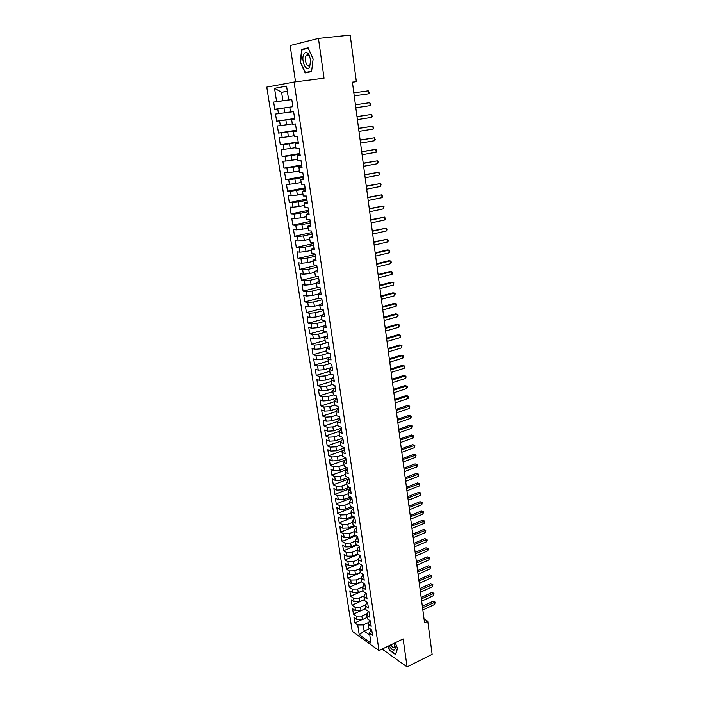 <?xml version="1.0" encoding="UTF-8"?>
<svg xmlns="http://www.w3.org/2000/svg" width="702" height="702" viewBox="0 0 702 702"><rect width="100%" height="100%" fill="white"/><g stroke="black" fill="none" stroke-linecap="round" stroke-linejoin="round"><path stroke-width="1.05" d="M266.786 87.109L352.246 631.309L379.001 650.587L294.085 82.046L266.786 87.109M294.085 82.046L324.052 78.203L318.445 38.408L290.145 45.551L295.551 81.853M287.381 91.471L281.607 92.243L274.543 88.303L276.614 101.641L273.657 102.097L274.78 109.293L277.729 108.871L278.475 113.68L275.526 114.066L276.641 121.218L279.589 120.858L280.326 125.632L277.378 125.965L278.483 133.064L281.441 132.775L282.169 137.513L279.22 137.776L280.317 144.831L283.275 144.612L284.003 149.315L281.046 149.517L282.143 156.52L285.091 156.362L285.819 161.048L282.862 161.179L283.95 168.138L286.899 168.041L287.627 172.692L284.67 172.762L285.749 179.686L288.697 179.651L289.417 184.266L286.46 184.275L287.53 191.155L290.488 191.181L291.198 195.77L288.241 195.718L289.312 202.545L292.26 202.632L292.971 207.195L290.014 207.081L291.076 213.864L294.024 214.013L294.726 218.55L291.778 218.375L292.822 225.114L295.779 225.324L296.472 229.826L293.524 229.598L294.568 236.293L297.516 236.556L298.21 241.032L295.261 240.742L296.297 247.402L299.254 247.727L299.938 252.167L296.99 251.825L298.017 258.441L300.965 258.819L301.649 263.232L298.701 262.829L299.728 269.401L302.676 269.84L303.361 274.228L300.403 273.771L301.421 280.3L304.378 280.791L305.054 285.152L302.097 284.643L303.106 291.137L306.063 291.681L306.73 296.016L303.782 295.445L304.791 301.895L307.739 302.492L308.406 306.8L305.458 306.186L306.449 312.592L309.406 313.241L310.065 317.523L307.116 316.856L308.108 323.218L311.056 323.929L311.714 328.185L308.766 327.457L309.757 333.783L312.706 334.547L313.355 338.768L310.407 337.995L311.39 344.287L314.338 345.094L314.987 349.298L312.039 348.464L313.013 354.721L315.961 355.581L316.611 359.757L313.662 358.871L314.636 365.093L317.576 365.996L318.225 370.147L315.277 369.217L316.242 375.394L319.182 376.36L319.822 380.484L316.874 379.501L317.83 385.644L320.779 386.653L321.411 390.751L318.471 389.724L319.419 395.823L322.367 396.876L322.999 400.956L320.051 399.877L320.998 405.949L323.938 407.046L324.57 411.1L321.63 409.977L322.569 416.005L325.509 417.155L326.132 421.182L323.192 420.015L324.122 426L327.062 427.202L327.685 431.203L324.745 429.984L325.675 435.942L328.606 437.188L329.229 441.163L326.29 439.9L327.211 445.823L330.151 447.113L330.765 451.061L327.825 449.763L328.738 455.642L331.677 456.976L332.283 460.907L329.352 459.556L330.265 465.408L333.196 466.786L333.801 470.691L330.87 469.296L331.774 475.114L334.705 476.535L335.31 480.414L332.379 478.975L333.274 484.757L336.205 486.223L336.811 490.084L333.88 488.601L334.775 494.348L337.706 495.858L338.294 499.692L335.363 498.174L336.258 503.887L339.189 505.431L339.777 509.248L336.846 507.686L337.732 513.364L340.663 514.952L341.251 518.743L338.32 517.137L339.198 522.788L342.128 524.42L342.716 528.185L339.786 526.544L340.663 532.16L343.585 533.827L344.164 537.574L341.242 535.889L342.111 541.47L345.033 543.181L345.612 546.911L342.69 545.182L343.559 550.728L346.481 552.483L347.051 556.186L344.129 554.422L344.989 559.942L347.911 561.723L348.482 565.408L345.56 563.609L346.419 569.094L349.333 570.919L349.903 574.578L346.981 572.735L347.832 578.194L350.754 580.063L351.316 583.704L348.403 581.818L349.245 587.241L352.158 589.145L352.72 592.769L349.807 590.847L350.649 596.244L353.562 598.183L354.115 601.781L351.202 599.824L352.035 605.185L354.949 607.169L355.502 610.74L352.597 608.757L353.422 614.083L356.335 616.093L356.888 619.655L353.975 617.628L354.8 622.928L362.021 619.612M274.543 88.303L286.574 86.127L288.636 99.772L291.769 99.377M274.78 109.293L292.874 106.722L291.76 99.28L288.636 99.772M289.759 107.16L290.505 112.074L293.62 111.662L294.735 119.05L291.62 119.428L292.357 124.307L295.481 123.964L296.586 131.3L293.462 131.607L294.199 136.451L297.315 136.179L298.42 143.462L295.296 143.699L296.025 148.517L299.149 148.306L300.237 155.554L297.122 155.721L297.841 160.504L300.965 160.363L302.044 167.55L298.929 167.655L299.649 172.402L302.764 172.332L303.843 179.475L300.728 179.51L301.439 184.231L304.554 184.222L305.624 191.321L302.509 191.286L303.22 195.981L306.335 196.034L307.397 203.089L304.282 202.992L304.993 207.652L308.108 207.766L309.161 214.768L306.046 214.619L306.748 219.243L309.863 219.428L310.916 226.386L307.801 226.167L308.494 230.765L311.609 231.002L312.653 237.917L309.538 237.636L310.231 242.208L313.346 242.506L314.373 249.377L311.267 249.035L311.951 253.571L315.066 253.94L316.093 260.758L312.978 260.363L313.662 264.873L316.777 265.295L317.795 272.069L314.689 271.613L315.365 276.088L318.48 276.57L319.489 283.31L316.383 282.792L317.058 287.241L320.165 287.785L321.174 294.471L318.067 293.901L318.734 298.324L321.841 298.92L322.85 305.563L319.735 304.931L320.402 309.328L323.508 309.986L324.508 316.584L321.402 315.9L322.06 320.27L325.166 320.972L326.158 327.536L323.052 326.799L323.71 331.133L326.816 331.897L327.799 338.417L324.693 337.618L325.351 341.935L328.448 342.752L329.431 349.227L326.325 348.376L326.974 352.667L330.072 353.536L331.046 359.977L327.948 359.073L328.589 363.329L331.695 364.25L332.651 370.647L329.554 369.691L330.194 373.929L333.292 374.903L334.257 381.256L331.151 380.256L331.792 384.459L334.889 385.486L335.846 391.804L332.748 390.742L333.38 394.919L336.477 395.998L337.425 402.281L334.327 401.167L334.959 405.317L338.048 406.449L338.987 412.688L335.898 411.53L336.521 415.654L339.619 416.839L340.549 423.034L337.46 421.823L338.083 425.93L341.172 427.158L342.102 433.318L339.005 432.063L339.628 436.135L342.716 437.416L343.638 443.541L340.549 442.234L341.163 446.279L344.252 447.604L345.173 453.694L342.085 452.342L342.69 456.37L345.779 457.739L346.691 463.785L343.603 462.39L344.208 466.391L347.297 467.804L348.201 473.815L345.121 472.376L345.726 476.351L348.806 477.816L349.71 483.792L346.621 482.3L347.227 486.249L350.307 487.758L351.202 493.699L348.122 492.163L348.718 496.095L351.799 497.648L352.685 503.545L349.605 501.965L350.201 505.87L353.273 507.476L354.159 513.337L351.079 511.714L351.676 515.601L354.747 517.242L355.624 523.069L352.553 521.402L353.141 525.263L356.212 526.948L357.081 532.748L354.01 531.037L354.589 534.871L357.66 536.6L358.529 542.356L355.466 540.61L356.037 544.419L359.108 546.191L359.977 551.912L356.906 550.122L357.476 553.913L360.547 555.721L361.407 561.416L358.336 559.582L358.906 563.346L361.978 565.198L362.829 570.858L359.766 568.989L360.337 572.727L363.399 574.622L364.241 580.247L361.179 578.334L361.749 582.055L364.803 583.985L365.654 589.583L362.592 587.627L363.153 591.33L366.207 593.304L367.049 598.859L363.987 596.867L364.549 600.543L367.602 602.553L368.436 608.081L365.382 606.054L365.935 609.713L368.989 611.758L369.822 617.251L366.769 615.18L367.322 618.822L370.375 620.91L371.191 626.368L368.146 624.262L368.69 627.878L371.744 630.001L372.56 635.433L369.515 633.283L371.007 643.155L359.213 634.687L357.713 624.982L354.8 622.928M367.111 617.444L362.399 619.612L361.855 616.04L367.418 613.495M356.888 619.655L362.399 619.612M356.335 616.093L361.855 616.04M369.515 633.283L370.674 630.142L371.428 629.782M365.76 608.537L361.039 610.679L360.486 607.098L365.944 604.633M355.502 610.74L361.039 610.679M354.949 607.169L360.486 607.098M368.146 624.262L369.313 621.156L370.165 620.761M364.399 599.578L359.661 601.711L359.108 598.104L364.452 595.717M354.115 601.781L359.661 601.711M353.562 598.183L359.108 598.104M366.769 615.18L367.953 612.118L368.892 611.688M363.039 590.575L358.274 592.681L357.722 589.057L362.952 586.749M352.72 592.769L358.274 592.681M352.158 589.145L357.722 589.057M365.382 606.054L366.576 603.027L367.602 602.562M361.662 581.51L356.888 583.599L356.326 579.957L361.433 577.737M351.316 583.704L356.888 583.599M350.754 580.063L356.326 579.957M363.987 596.867L365.198 593.883L366.233 593.427M360.284 572.402L355.484 574.464L354.922 570.805L359.907 568.664M349.903 574.578L355.484 574.464M349.333 570.919L354.922 570.805M362.592 587.627L363.803 584.687L364.847 584.231M358.897 563.241L354.08 565.285L353.518 561.591L358.353 559.547M348.482 565.408L354.08 565.285M347.911 561.723L353.518 561.591M361.179 578.334L362.407 575.438L363.452 574.991M357.59 553.983L352.667 556.045L352.097 552.334L356.932 550.315M347.051 556.186L352.667 556.045M346.481 552.483L352.097 552.334M359.766 568.989L361.003 566.137L362.048 565.689M356.397 544.62L351.237 546.753L350.667 543.023L355.528 541.023M345.612 546.911L351.237 546.753M345.033 543.181L350.667 543.023M358.336 559.582L359.591 556.783L360.644 556.335M355.203 535.214L349.807 537.407L349.236 533.652L354.106 531.677M344.164 537.574L349.807 537.407M343.585 533.827L349.236 533.652M356.906 550.122L358.169 547.367L359.222 546.928M354.01 525.745L348.368 528.009L347.788 524.227L352.685 522.279M342.716 528.185L348.368 528.009M342.128 524.42L347.788 524.227M355.466 540.61L356.739 537.899L357.792 537.46M352.825 516.216L346.92 518.55L346.34 514.75L351.254 512.82M341.251 518.743L346.92 518.55M340.663 514.952L346.34 514.75M354.01 531.037L355.3 528.369L356.362 527.939M351.649 506.633L345.463 509.038L344.875 505.212L349.807 503.308M339.777 509.248L345.463 509.038M339.189 505.431L344.875 505.212M352.553 521.402L353.852 518.787L354.914 518.366M350.482 496.981L343.998 499.464L343.41 495.621L348.359 493.743M338.294 499.692L343.998 499.464M337.706 495.858L343.41 495.621M351.079 511.714L352.395 509.143L353.466 508.731M349.324 487.276L342.523 489.847L341.927 485.977L346.902 484.117M336.811 490.084L342.523 489.847M336.205 486.223L341.927 485.977M349.605 501.965L350.93 499.447L352 499.034M348.174 477.518L341.04 480.159L340.444 476.272L345.428 474.438M335.31 480.414L341.04 480.159M334.705 476.535L340.444 476.272M348.122 492.163L349.456 489.689L350.535 489.285M347.042 467.69L339.549 470.419L338.943 466.505L343.954 464.698M333.801 470.691L339.549 470.419M333.196 466.786L338.943 466.505M346.621 482.3L347.973 479.878L349.052 479.475M345.796 457.844L338.048 460.617L337.443 456.686L342.471 454.896M332.283 460.907L338.048 460.617M331.677 456.976L337.443 456.686M345.121 472.376L346.481 470.007L347.569 469.603M344.313 448.025L336.539 450.763L335.925 446.805L340.979 445.042M330.765 451.061L336.539 450.763M330.151 447.113L335.925 446.805M343.603 462.39L344.98 460.064L346.068 459.678M342.83 438.145L335.012 440.847L334.406 436.863L339.47 435.126M329.229 441.163L335.012 440.847M328.606 437.188L334.406 436.863M342.085 452.342L343.471 450.07L344.568 449.684M341.33 428.202L333.485 430.87L332.871 426.86L337.96 425.149M327.685 431.203L333.485 430.87M327.062 427.202L332.871 426.86M340.549 442.234L341.953 440.014L343.05 439.636M339.821 418.208L331.949 420.831L331.335 416.804L336.442 415.11M326.132 421.182L331.949 420.831M325.509 417.155L331.335 416.804M339.005 432.063L340.426 429.896L341.532 429.527M338.303 408.152L330.405 410.731L329.782 406.677L334.907 405.01M324.57 411.1L330.405 410.731M323.938 407.046L329.782 406.677M337.46 421.823L338.882 419.717L339.996 419.348M336.784 398.025L328.843 400.57L328.22 396.49L333.371 394.857M322.999 400.956L328.843 400.57M322.367 396.876L328.22 396.49M335.898 411.53L337.337 409.477L338.452 409.117M335.249 387.846L327.281 390.347L326.649 386.24L332.081 384.556M321.411 390.751L327.281 390.347M320.779 386.653L326.649 386.24M334.327 401.167L335.784 399.175L336.899 398.815M333.704 377.606L325.702 380.063L325.07 375.93L330.914 374.148M319.822 380.484L325.702 380.063M319.182 376.36L325.07 375.93M332.748 390.742L334.213 388.803L335.337 388.452M332.151 367.295L324.122 369.717L323.482 365.558L329.773 363.68M318.225 370.147L324.122 369.717M317.576 365.996L323.482 365.558M331.151 380.256L332.643 378.369L333.766 378.018M330.589 356.932L322.525 359.301L321.885 355.124L328.668 353.141M316.611 359.757L322.525 359.301M315.961 355.581L321.885 355.124M329.554 369.691L331.054 367.866L332.186 367.523M327.658 346.885L320.919 348.833L320.27 344.621L327.597 342.523M314.987 349.298L320.919 348.833M314.338 345.094L320.27 344.621M327.948 359.073L329.457 357.3L330.589 356.967M325.781 336.46L319.305 338.285L318.655 334.055L326.579 331.844M313.355 338.768L319.305 338.285M312.706 334.547L318.655 334.055M326.325 348.376L328.992 346.34M323.85 325.982L317.681 327.676L317.023 323.42L325.202 321.191M311.714 328.185L317.681 327.676M311.056 323.929L317.023 323.42M324.693 337.618L327.378 335.653M321.876 315.435L316.04 317.006L315.382 312.715L323.596 310.53M310.065 317.523L316.04 317.006M309.406 313.241L315.382 312.715M323.052 326.799L325.754 324.894M319.84 304.835L314.399 306.265L313.733 301.948L321.981 299.815M308.406 306.8L314.399 306.265M307.739 302.492L313.733 301.948M321.402 315.9L324.122 314.066M318.094 294.085L312.741 295.454L312.074 291.111L320.349 289.022M306.73 296.016L312.741 295.454M306.063 291.681L312.074 291.111M319.735 304.931L322.481 303.167M316.453 283.239L311.074 284.582L310.407 280.212L318.717 278.167M305.054 285.152L311.074 284.582M304.378 280.791L310.407 280.212M318.067 293.901L320.832 292.199M314.794 272.332L309.398 273.64L308.722 269.235L317.067 267.243M303.361 274.228L309.398 273.64M302.676 269.84L308.722 269.235M316.383 282.792L319.164 281.16M313.127 261.346L307.713 262.618L307.037 258.196L315.409 256.248M301.649 263.232L307.713 262.618M300.965 258.819L307.037 258.196M314.689 271.613L317.497 270.059M311.451 250.289L306.011 251.535L305.335 247.086L313.741 245.182M299.938 252.167L306.011 251.535M299.254 247.727L305.335 247.086M312.978 260.363L315.812 258.88M309.766 239.171L304.308 240.382L303.615 235.898L312.065 234.047M298.21 241.032L304.308 240.382M297.516 236.556L303.615 235.898M311.267 249.035L314.11 247.622M308.073 227.975L302.588 229.15L301.895 224.64L310.381 222.841M296.472 229.826L302.588 229.15M295.779 225.324L301.895 224.64M309.538 237.636L312.408 236.302M306.362 216.707L300.851 217.857L300.158 213.311L308.678 211.565M294.726 218.55L300.851 217.857M294.024 214.013L300.158 213.311M307.801 226.167L310.688 224.903M304.642 205.37L299.113 206.485L298.411 201.913L306.967 200.21M292.971 207.195L299.113 206.485M292.26 202.632L298.411 201.913M306.046 214.619L308.959 213.434M302.913 193.954L297.358 195.033L296.656 190.435L305.247 188.785M291.198 195.77L297.358 195.033M290.488 191.181L296.656 190.435M304.282 202.992L307.222 201.886M301.176 182.467L295.595 183.512L294.884 178.887L303.51 177.29M289.417 184.266L295.595 183.512M288.697 179.651L294.884 178.887M302.509 191.286L305.467 190.26M299.421 170.911L293.813 171.92L293.103 167.26L301.772 165.716M287.627 172.692L293.813 171.92M286.899 168.041L293.103 167.26M300.728 179.51L303.703 178.562M297.657 159.275L292.032 160.249L291.312 155.554L300.017 154.071M285.819 161.048L292.032 160.249M285.091 156.362L291.312 155.554M298.929 167.655L301.93 166.786M295.884 147.56L290.224 148.499L289.505 143.778L298.245 142.348M284.003 149.315L290.224 148.499M283.275 144.612L289.505 143.778M297.122 155.721L300.14 154.931M294.094 135.767L288.417 136.679L287.688 131.923L296.472 130.546M282.169 137.513L288.417 136.679M281.441 132.775L287.688 131.923M295.296 143.699L298.341 142.997M292.295 123.903L286.591 124.772L285.863 119.989L294.682 118.673M280.326 125.632L286.591 124.772M279.589 120.858L285.863 119.989M293.462 131.607L296.534 130.984M290.488 111.96L284.758 112.794L284.02 107.976L292.874 106.713M278.475 113.68L284.758 112.794M277.729 108.871L284.02 107.976M291.62 119.428L294.708 118.892M291.786 99.5L282.906 100.728L281.607 92.243L287.346 91.26M276.614 101.641L282.906 100.728M382.134 649.069L407.081 666.9L432.134 654.308L427.764 621.261L424.034 618.918M318.445 38.408L350.184 35.1L356.344 81.634L352.404 82.152L424.552 622.797L427.764 621.261M407.081 666.9L403.132 638.908L379.001 650.587M352.422 82.292L356.344 81.634M369.673 628.562L364.171 631.133L369.787 635.108M368.875 622.314L363.215 624.938L364.171 631.133L359.213 634.687M357.713 624.982L363.215 624.938M311.556 71.639L313.118 59.065L308.125 47.841L301.693 49.394L300.254 61.881L305.133 72.911L311.556 71.639M387.82 646.323L389.399 650.192L395.603 654.589L397.551 648.394L395.226 642.734M273.657 102.097L291.804 99.587M276.641 121.218L294.656 118.524M278.483 133.064L296.428 130.256M280.317 144.831L298.183 141.909M282.143 156.52L299.93 153.492M283.95 168.138L301.658 164.996M285.749 179.686L303.387 176.43M287.53 191.155L305.098 187.794M289.312 202.545L306.8 199.087M291.076 213.864L308.485 210.302M292.822 225.114L310.17 221.446M294.568 236.293L311.837 232.52M296.297 247.402L313.496 243.533M298.017 258.441L315.145 254.466M299.728 269.401L316.786 265.338M301.421 280.3L317.357 276.404M303.106 291.137L317.962 287.399M304.791 301.895L318.734 298.297M306.449 312.592L320.34 308.915M308.108 323.218L321.946 319.471M309.757 333.783L323.534 329.958M311.39 344.287L325.114 340.391M313.013 354.721L326.684 350.746M314.636 365.093L328.246 361.047M316.242 375.394L329.8 371.288M317.83 385.644L331.335 381.458M319.419 395.823L332.871 391.576M320.998 405.949L334.398 401.632M322.569 416.005L335.907 411.618M324.122 426L337.706 421.454M325.675 435.942L339.566 431.203M327.211 445.823L341.391 440.9M328.738 455.642L343.181 450.544M330.265 465.408L344.945 460.126M331.774 475.114L347.534 469.348M333.274 484.757L348.973 478.931M334.775 494.348L350.403 488.443M336.258 503.887L351.834 497.911M337.732 513.364L353.097 507.379M339.198 522.788L354.098 516.891M340.663 532.16L355.115 526.351M342.111 541.47L356.151 535.749M343.559 550.728L357.204 545.085M344.989 559.942L358.257 554.369M346.419 569.094L359.327 563.601M347.832 578.194L360.407 572.771M349.245 587.241L361.705 581.8M350.649 596.244L363.066 590.742M352.035 605.185L364.408 599.64M353.422 614.083L360.907 610.687M311.6 71.271L305.379 72.508L300.254 61.881M304.817 49.052L301.693 49.394M368.252 90.839L369.296 92.813L368.638 93.814L354.238 95.849L368.638 93.814L368.252 90.839L353.834 92.848M370.165 105.651L369.787 102.694L370.823 104.642L370.165 105.651L355.826 107.775M355.431 104.8L369.787 102.694L355.423 104.782M371.691 117.41L371.314 114.479L372.341 116.392L371.691 117.41L357.406 119.63M357.011 116.672L371.314 114.479L357.002 116.611M309.696 66.962L310.617 59.784L308.906 54.589C307.09 51.957 305.431 51.755 303.948 53.984C300.43 59.723 306.379 73.201 309.696 66.962M309.986 64.768L310.609 59.863L309.45 56.318C308.406 54.747 307.397 54.44 306.414 55.379L306.046 55.888C303.808 59.459 307.204 68.305 309.643 65.251L309.986 64.768M306.423 55.379L309.178 55.063M311.565 71.578L305.379 72.508M300.658 61.82L302.053 49.71L308.283 48.219L313.118 59.082M389.215 645.647C390.838 648.692 392.427 650.175 393.962 650.105C394.963 649.798 395.34 648.604 395.086 646.516L394.164 643.251M390.944 644.805C392.049 646.796 393.111 647.753 394.129 647.692L394.945 645.7M397.49 648.253L395.638 654.176L389.619 649.92L388.092 646.191M373.201 129.089L372.823 126.176L373.85 128.062L373.201 129.089L358.976 131.406M358.59 128.475L372.823 126.176L358.573 128.369M374.701 140.698L374.333 137.803L375.342 139.654L374.701 140.698L360.538 143.111M360.152 140.189L374.333 137.803L360.135 140.049M376.202 152.229L375.824 149.35L376.684 150.026L376.202 152.229L362.092 154.738M361.705 151.834L375.824 149.35L361.679 151.658M377.685 163.689L377.307 160.828L378.167 161.486L377.685 163.689L363.636 166.286M363.25 163.408L377.307 160.828L363.224 163.189M379.15 175.079L378.79 172.236L379.782 173.999L379.15 175.079L365.163 177.764M364.786 174.903L378.79 172.236L364.75 174.64M380.616 186.39L380.256 183.573L381.098 184.178L380.616 186.39L366.69 189.163M366.304 186.32L380.256 183.573L366.268 186.03M382.072 197.631L381.712 194.831L382.695 196.542L382.072 197.631L368.199 200.491M367.822 197.666L381.712 194.831L367.778 197.341M383.52 208.81L383.16 206.019L383.994 206.59L383.52 208.81L369.7 211.75M369.322 208.942L383.16 206.019L369.278 208.582M384.959 219.91L384.599 217.137L385.573 218.796L384.959 219.91L371.191 222.938M370.823 220.147L384.599 217.137L370.77 219.744M386.381 230.94L386.03 228.185L386.995 229.817L386.381 230.94L372.674 234.056M372.306 231.283L386.03 228.185L372.244 230.844M387.802 241.9L387.451 239.171L388.408 240.768L387.802 241.9L374.148 245.103M373.78 242.348L387.451 239.171L373.718 241.874M389.215 252.799L388.864 250.079L389.671 250.57L389.812 251.658L389.215 252.799L375.614 256.081M375.254 253.343L388.864 250.079L387.32 249.93L375.184 252.834M390.61 263.627L390.268 260.925L391.075 261.398L391.216 262.478L390.61 263.627L377.071 266.988M376.711 264.268L390.268 260.925L388.724 260.749L376.632 263.724M392.006 274.385L391.663 271.7L392.462 272.157L392.602 273.227L392.006 274.385L378.518 277.825M378.159 275.123L391.663 271.7L390.119 271.507L378.08 274.552M393.392 285.082L393.041 282.415L393.848 282.845L393.392 285.082L379.957 288.601M379.598 285.916L393.041 282.415L391.514 282.186L379.519 285.302M394.77 295.709L394.419 293.059L395.217 293.471L394.77 295.709L381.388 299.306M381.028 296.639L394.419 293.059L392.892 292.813L380.94 295.998M396.13 306.274L395.796 303.641L396.586 304.036L396.13 306.274L382.801 309.942M382.45 307.292L395.796 303.641L394.261 303.369L382.362 306.616M397.49 316.769L397.156 314.154L397.937 314.531L398.078 315.575L397.49 316.769L384.213 320.516M383.862 317.883L397.156 314.154L395.621 313.855L383.766 317.181M398.841 327.211L398.508 324.605L399.289 324.965L398.841 327.211L385.617 331.028M385.266 328.404L398.508 324.605L396.981 324.289L385.17 327.676M400.184 337.583L399.85 334.994L400.623 335.328L400.763 336.363L400.184 337.583L387.013 341.47M386.662 338.864L399.85 334.994L398.324 334.652L386.556 338.101M401.518 347.885L401.184 345.314L401.956 345.638L401.518 347.885L388.399 351.851M388.048 349.263L401.184 345.314L399.657 344.954L387.943 348.464M402.843 358.134L402.518 355.581L403.281 355.879L403.413 356.906L402.843 358.134L389.777 362.171M389.426 359.599L402.518 355.581L400.991 355.194L389.32 358.775M404.159 368.322L403.834 365.777L404.598 366.067L404.729 367.085L404.159 368.322L391.137 372.429M390.803 369.866L403.834 365.777L402.307 365.373L390.689 369.015M405.475 378.439L405.151 375.921L405.905 376.184L406.037 377.193L405.475 378.439L392.497 382.625M392.164 380.08L405.151 375.921L403.624 375.491L392.041 379.194M406.774 388.504L406.449 385.995L407.204 386.249L407.335 387.25L406.774 388.504L393.857 392.751M393.515 390.224L406.449 385.995L404.931 385.547L393.392 389.312M408.073 398.508L407.748 396.016L408.494 396.253L408.625 397.244L408.073 398.508L395.2 402.825M394.857 400.315L407.748 396.016L406.23 395.542L394.735 399.368M396.068 409.363L407.52 405.475L409.784 406.195L409.354 408.45L396.533 412.837M409.354 408.45L409.038 405.975L407.52 405.475M396.2 410.337L409.784 406.195M397.393 419.305L408.801 415.356L411.056 416.075L411.188 417.058L410.635 418.339L397.858 422.788M410.635 418.339L410.319 415.874L408.801 415.356M397.525 420.305L411.056 416.075M398.71 429.185L410.073 425.175L412.328 425.903L411.907 428.167L399.184 432.678M411.907 428.167L411.591 425.71L410.073 425.175M398.85 430.212L412.328 425.903M400.026 439.004L411.346 434.942L413.592 435.67L413.171 437.934L400.491 442.506M413.171 437.934L412.855 435.494L411.346 434.942M400.166 440.057L413.592 435.67M401.325 448.762L412.609 444.647L414.847 445.375L414.426 447.648L401.798 452.281M414.426 447.648L414.119 445.226L412.609 444.647M401.474 449.85L414.847 445.375M402.623 458.467L413.855 454.299L416.093 455.028L415.681 457.3L403.097 462.004M415.681 457.3L415.365 454.887L413.855 454.299M402.772 459.582L416.093 455.028M403.913 468.111L415.101 463.89L417.33 464.627L416.918 466.9L404.378 471.665M416.918 466.9L416.611 464.505L415.101 463.89M404.062 469.252L417.33 464.627M405.186 477.702L416.339 473.42L418.567 474.166L418.155 476.439L405.659 481.265M418.155 476.439L417.848 474.061L416.339 473.42M405.344 478.869L418.567 474.166M406.458 487.241L417.576 482.906L419.787 483.652L419.384 485.924L406.941 490.812M419.384 485.924L419.076 483.555L417.576 482.906M406.616 488.425L419.787 483.652M407.73 496.718L418.796 492.33L421.007 493.085L420.603 495.358L408.204 500.298M420.603 495.358L420.296 493.006L418.796 492.33M407.888 497.937L421.007 493.085M408.985 506.142L420.015 501.702L422.218 502.457L421.814 504.729L409.459 509.74M421.814 504.729L421.516 502.395L420.015 501.702M409.152 507.379L422.218 502.457M410.231 515.514L421.226 511.021L423.42 511.784L423.025 514.057L410.714 519.12M423.025 514.057L422.727 511.732L421.226 511.021M410.407 516.777L423.42 511.784M411.477 524.833L422.428 520.287L424.622 521.051L424.227 523.323L411.96 528.448M424.227 523.323L423.92 521.016L422.428 520.287M411.653 526.114L424.622 521.051M412.715 534.09L423.622 529.501L425.816 530.264L425.412 532.546L413.197 537.714M425.412 532.546L425.122 530.247L423.622 529.501M412.89 535.407L425.816 530.264M413.943 543.304L424.815 538.653L426.991 539.426L427.114 540.338L426.605 541.707L414.426 546.937M426.605 541.707L426.307 539.417L424.815 538.653M414.119 544.638L426.991 539.426M415.163 552.456L426 547.762L428.176 548.534L427.781 550.816L415.654 556.107M427.781 550.816L427.483 548.543L426 547.762M415.347 553.817L428.176 548.534M416.383 561.565L427.176 556.818L429.343 557.599L428.957 559.88L416.865 565.215M428.957 559.88L428.659 557.616L427.176 556.818M416.567 562.943L429.343 557.599M417.585 570.612L428.343 565.821L430.51 566.602L430.115 568.883L418.076 574.28M430.115 568.883L429.826 566.637L428.343 565.821M417.778 572.016L430.51 566.602M418.787 579.615L429.501 574.78L431.669 575.561L431.282 577.843L419.278 583.292M431.282 577.843L430.993 575.605L429.501 574.78M418.98 581.045L431.669 575.561M419.98 588.566L430.659 583.678L432.818 584.468L432.432 586.749L420.472 592.251M432.432 586.749L432.142 584.529L430.659 583.678M420.173 590.013L432.818 584.468M421.165 597.463L431.809 592.532L433.959 593.322L433.582 595.612L421.665 601.158M433.582 595.612L433.292 593.401L431.809 592.532M421.367 598.938L433.959 593.322M422.35 606.317L432.95 601.342L435.1 602.132L434.713 604.413L422.841 610.02M434.713 604.413L434.433 602.219L432.95 601.342M422.551 607.809L435.1 602.132M309.45 56.318L308.906 54.589"/></g></svg>

